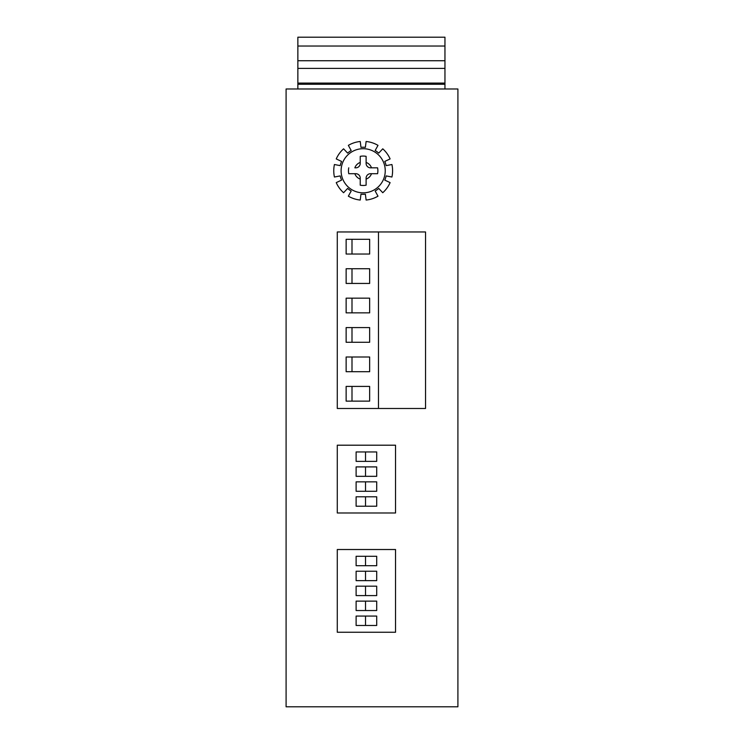 <?xml version="1.0" encoding="UTF-8"?>
<svg xmlns="http://www.w3.org/2000/svg" width="744" height="744" viewBox="0 0 744 744"><rect width="100%" height="100%" fill="white"/><g stroke="black" fill="none" stroke-linecap="round" stroke-linejoin="round"><path stroke-width="1.12" d="M457.904 706.8L286.096 706.8L286.096 88.982L457.904 88.982L457.904 706.8M395.538 445.2L395.538 512.979L337.283 512.979L337.283 445.2L337.283 512.979L395.538 512.979L395.538 445.2L337.283 445.2L395.538 445.2M395.538 549.518L337.283 549.518L337.283 632.251L337.283 549.518L395.538 549.518L395.538 632.251L337.283 632.251L395.538 632.251L395.538 549.518M337.283 231.961L425.54 231.961L425.54 408.484L337.283 408.484L337.283 231.961M378.473 408.484L378.473 231.961M369.647 239.317L369.647 254.029L346.137 254.029L346.137 239.317L369.647 239.317M369.647 268.733L369.647 283.445L346.137 283.445L346.137 268.733L369.647 268.733M369.647 298.158L369.647 312.861L346.137 312.861L346.137 298.158L369.647 298.158M369.647 327.574L369.647 342.287L346.137 342.287L346.137 327.574L369.647 327.574M369.647 356.999L369.647 371.702L346.137 371.702L346.137 356.999L369.647 356.999M369.647 386.415L369.647 401.128L346.137 401.128L346.137 386.415L369.647 386.415M351.996 254.029L351.996 239.317M351.996 283.445L351.996 268.733M351.996 312.861L351.996 298.158M351.996 342.287L351.996 327.574M351.996 371.702L351.996 356.999M351.996 401.128L351.996 386.415M297.86 88.982L297.86 84.277L444.959 84.277L444.959 88.982M297.86 68.383L297.86 60.738L444.959 60.738L444.959 68.383L297.86 68.383L297.86 83.096L444.959 83.096L444.959 84.277M444.959 46.026L297.86 46.026L297.86 37.2L444.959 37.2L444.959 60.738M297.86 60.738L297.86 46.026M444.959 68.383L444.959 83.096M297.86 83.096L297.86 84.277M365.527 496.797L376.706 496.797L376.706 506.218L356.116 506.218L356.116 496.797L365.527 496.797L365.527 506.218M365.527 481.852L376.706 481.852L376.706 491.273L356.116 491.273L356.116 481.852L365.527 481.852L365.527 491.273M365.527 466.907L376.706 466.907L376.706 476.327L356.116 476.327L356.116 466.907L365.527 466.907L365.527 476.327M365.527 451.961L376.706 451.961L376.706 461.382L356.116 461.382L356.116 451.961L365.527 451.961L365.527 461.382M365.527 616.069L376.706 616.069L376.706 625.481L356.116 625.481L356.116 616.069L365.527 616.069L365.527 625.481M365.527 601.124L376.706 601.124L376.706 610.536L356.116 610.536L356.116 601.124L365.527 601.124L365.527 610.536M365.527 586.179L376.706 586.179L376.706 595.591L356.116 595.591L356.116 586.179L365.527 586.179L365.527 595.591M365.527 571.234L376.706 571.234L376.706 580.646L356.116 580.646L356.116 571.234L365.527 571.234L365.527 580.646M365.527 556.289L376.706 556.289L376.706 565.7L356.116 565.7L356.116 556.289L365.527 556.289L365.527 565.7M391.921 177.016A29.416 29.416 0 0 0 391.921 164.517L386.145 165.624A23.538 23.538 0 0 0 384.778 161.429L390.107 158.928A29.416 29.416 0 0 0 382.76 148.819L378.733 153.106A23.538 23.538 0 0 0 375.162 150.511L377.999 145.359A29.416 29.416 0 0 0 366.113 141.49L365.378 147.331A23.538 23.538 0 0 0 360.97 147.331L360.236 141.49A29.416 29.416 0 0 0 348.35 145.359L351.187 150.511A23.538 23.538 0 0 0 347.615 153.106L343.589 148.819A29.416 29.416 0 0 0 336.242 158.928L341.57 161.429A23.538 23.538 0 0 0 340.203 165.624L334.428 164.517A29.416 29.416 0 0 0 334.428 177.016L340.203 175.91A23.538 23.538 0 0 0 341.57 180.104L336.242 182.615A29.416 29.416 0 0 0 343.589 192.724L347.615 188.427A23.538 23.538 0 0 0 351.187 191.022L348.35 196.174A29.416 29.416 0 0 0 360.236 200.043L360.97 194.203A23.538 23.538 0 0 0 365.378 194.203L366.113 200.043A29.416 29.416 0 0 0 377.999 196.174L375.162 191.022A23.538 23.538 0 0 0 378.733 188.427L382.76 192.724A29.416 29.416 0 0 0 390.107 182.615L384.778 180.104A23.538 23.538 0 0 0 386.145 175.91L391.921 177.016M341.105 170.767A22.069 22.069 0 0 0 363.174 192.835A22.069 22.069 0 0 0 385.243 170.767A22.069 22.069 0 0 0 363.174 148.698A22.069 22.069 0 0 0 341.105 170.767A22.069 22.069 0 0 0 363.174 192.835A22.069 22.069 0 0 0 385.243 170.767M348.759 167.828A14.713 14.713 0 0 0 348.759 173.705L354.851 173.705A8.826 8.826 0 0 0 360.236 179.09L360.236 185.182A14.713 14.713 0 0 0 366.113 185.182L366.113 178.123A4.418 4.418 0 0 1 370.531 173.705L377.589 173.705A14.713 14.713 0 0 0 377.589 167.828L371.498 167.828A8.826 8.826 0 0 0 366.113 162.443L366.113 156.352A14.713 14.713 0 0 0 360.236 156.352L360.236 163.41A4.418 4.418 0 0 1 355.818 167.828L354.851 167.828A8.826 8.826 0 0 1 360.236 162.443L360.236 156.352M366.113 178.123L366.113 185.182M360.236 162.443L360.236 163.41M366.113 156.352L366.113 163.41A4.418 4.418 0 0 0 370.531 167.828L371.498 167.828M370.531 167.828L377.589 167.828M366.113 179.09A8.826 8.826 0 0 0 371.498 173.705L377.589 173.705M360.236 185.182L360.236 178.123A4.418 4.418 0 0 0 355.818 173.705L354.851 173.705M355.818 173.705L348.759 173.705"/></g></svg>
